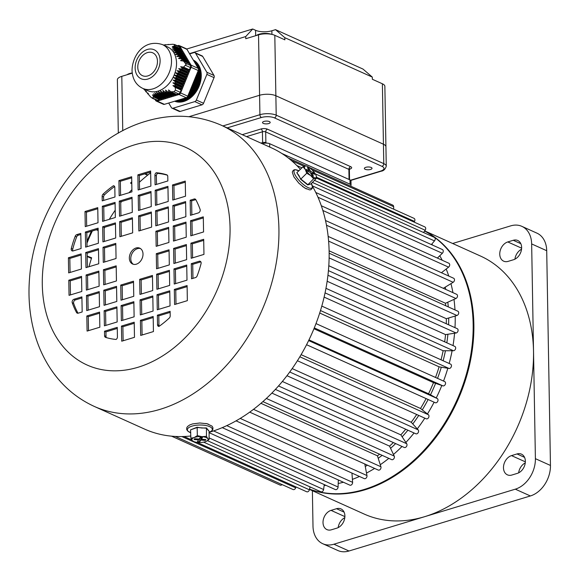 <?xml version="1.0" encoding="UTF-8"?>
<svg xmlns="http://www.w3.org/2000/svg" width="580" height="580" viewBox="0 0 580 580"><rect width="100%" height="100%" fill="white"/><g stroke="black" fill="none" stroke-linecap="round" stroke-linejoin="round"><path stroke-width="0.87" d="M309.038 167.388L392.776 205.124A2.32 1.704 114.3 0 1 393.646 206.683L393.689 209.184M315.244 173.833L414.033 218.356A2.32 1.704 114.3 0 1 414.512 221.415L414.127 222.096M316.579 178.132L424.836 226.918A2.32 1.704 114.3 0 1 425.162 230.231L423.574 232.522M312.308 182.381L434.333 237.365A2.32 1.704 114.3 0 1 434.485 240.903L431.375 244.579M315.774 192.48L442.38 249.538A2.32 1.704 114.3 0 1 442.337 253.279L437.378 258.064M321.305 205.755L448.84 263.233A2.32 1.704 114.3 0 1 449.703 265.002A2.32 1.704 114.3 0 1 448.594 267.148L441.416 272.738M325.496 220.501L453.618 278.233A2.32 1.704 114.3 0 1 454.474 280.147A2.32 1.704 114.3 0 1 453.154 282.3L443.316 288.311M328.142 236.408L456.634 294.314A2.32 1.704 114.3 0 1 457.468 296.365A2.32 1.704 114.3 0 1 455.952 298.504L445.469 303.26A133.857 98.375 114.3 0 1 445.73 305.754M329.135 253.213L457.852 311.214A2.32 1.704 114.3 0 1 458.657 313.403A2.32 1.704 114.3 0 1 456.931 315.491L446.346 318.703A133.857 98.375 114.3 0 1 446.274 323.727M328.411 270.613L457.236 328.671A2.32 1.704 114.3 0 1 458.012 330.999A2.32 1.704 114.3 0 1 456.09 332.993L445.556 334.609A133.857 98.375 114.3 0 1 444.672 341.83M325.953 288.332L454.807 346.398A2.32 1.704 114.3 0 1 455.539 348.87A2.32 1.704 114.3 0 1 453.437 350.74L443.127 350.74A133.857 98.375 114.3 0 1 441.047 359.825M450.283 364.037A2.32 1.704 114.3 0 1 450.602 364.131A2.32 1.704 114.3 0 1 451.284 366.741A2.32 1.704 114.3 0 1 449.014 368.459L439.089 366.828A133.857 98.375 114.3 0 1 435.515 377.45M444.686 381.582L315.998 323.589L444.577 381.538A2.32 1.704 114.3 0 1 444.686 381.582A2.32 1.704 114.3 0 1 445.317 384.322A2.32 1.704 114.3 0 1 442.888 385.852L433.499 382.633A133.857 98.375 114.3 0 1 428.54 393.755L437.233 398.518A2.32 1.704 114.3 0 1 437.719 401.353A2.32 1.704 114.3 0 1 435.239 402.709A2.32 1.704 114.3 0 1 435.152 402.665L306.566 344.716M426.097 398.59A133.857 98.375 114.3 0 1 420.514 408.472L428.381 414.714A2.32 1.704 114.3 0 1 428.62 417.557A2.32 1.704 114.3 0 1 426.206 418.782L297.41 360.738M416.686 414.49A133.857 98.375 114.3 0 1 411.235 422.247L418.151 429.86A2.32 1.704 114.3 0 1 418.158 432.68A2.32 1.704 114.3 0 1 415.816 433.775L286.962 375.709M405.732 429.236A133.857 98.375 114.3 0 1 400.845 434.862L406.703 443.722A2.32 1.704 114.3 0 1 406.5 446.484A2.32 1.704 114.3 0 1 404.231 447.463L275.399 389.405M393.349 442.562A133.857 98.375 114.3 0 1 389.521 446.107L394.226 456.083A2.32 1.704 114.3 0 1 393.82 458.765A2.32 1.704 114.3 0 1 391.638 459.621L262.914 401.614M379.632 454.205A133.857 98.375 114.3 0 1 377.428 455.822L380.908 466.748A2.32 1.704 114.3 0 1 380.328 469.314A2.32 1.704 114.3 0 1 378.233 470.054L249.719 412.141M364.798 464L366.966 475.549A2.32 1.704 114.3 0 1 366.234 477.971A2.32 1.704 114.3 0 1 364.226 478.609L236.067 420.855M351.951 473.077L352.611 482.342A2.32 1.704 114.3 0 1 351.755 484.604A2.32 1.704 114.3 0 1 349.841 485.141L222.249 427.641M338.329 479.957L338.082 487.026A2.32 1.704 114.3 0 1 335.305 489.556L208.974 432.622M324.271 484.583L323.596 489.52A2.32 1.704 114.3 0 1 320.849 491.775L207.502 440.699M310.075 486.917L309.387 489.796A2.32 1.704 114.3 0 1 306.689 491.767L197.055 442.359M295.988 486.939L295.684 487.838A2.32 1.704 114.3 0 1 293.067 489.534L175.247 436.435M282.083 484.583A2.32 1.704 114.3 0 1 280.183 485.105L171.578 436.167M445.469 303.26L329.099 250.821M446.346 318.703L328.787 265.727M445.556 334.609L327.142 281.249M443.127 350.74L324.111 297.105M439.089 366.828L319.703 313.033M433.499 382.633L313.947 328.758M428.54 393.755L308.981 339.873M420.514 408.472L301.107 354.663M411.235 422.247L292.182 368.597M400.845 434.862L282.366 381.473M389.521 446.107L271.875 393.095M377.428 455.822L260.942 403.325M309.524 489.215A141.513 104.001 -65.7 0 0 364.95 489.803A141.513 104.001 -65.7 0 0 469.387 365.618A141.513 104.001 -65.7 0 0 424.632 230.992M309.481 489.404L364.182 514.054A141.513 104.001 -65.7 0 0 424.618 516.693L515.308 489.172A26.1 19.183 -65.7 0 0 535.398 458.671L531.65 243.926A26.1 19.183 -65.7 0 0 521.862 226.352A26.1 19.183 -65.7 0 0 510.712 225.867L452.647 243.491M521.862 226.352L536.921 233.138A26.1 19.183 114.3 0 1 546.708 250.712L531.65 243.926M535.398 458.671L550.456 465.457L546.708 250.712M550.456 465.457A26.1 19.183 114.3 0 1 530.374 495.958L515.308 489.172M312.381 490.709L312.997 526.154A26.1 19.183 -65.7 0 0 322.785 543.728A26.1 19.183 -65.7 0 0 333.928 544.214L348.993 551L530.374 495.958M348.993 551A26.1 19.183 114.3 0 1 337.843 550.514L322.785 543.728M525.262 462.92A10.44 7.67 -65.7 0 0 518.643 472.845M521.529 249.255A10.44 7.67 -65.7 0 0 514.917 259.18M344.796 517.686A10.44 7.67 -65.7 0 0 338.176 527.611M331.049 510.371A10.44 7.67 -65.7 0 0 323.299 519.738A10.44 7.67 -65.7 0 0 326.931 529.605A10.44 7.67 -65.7 0 0 331.39 529.794L336.857 528.141A10.44 7.67 -65.7 0 0 344.607 518.774A10.44 7.67 -65.7 0 0 340.975 508.907A10.44 7.67 -65.7 0 0 336.516 508.711L331.049 510.371L344.882 516.606M333.928 544.214L424.618 516.693A141.513 104.001 -65.7 0 0 533.52 351.299A141.513 104.001 -65.7 0 0 480.465 256.026L424.698 230.898M517.324 473.374A10.44 7.67 -65.7 0 0 525.074 464.007A10.44 7.67 -65.7 0 0 521.449 454.14A10.44 7.67 -65.7 0 0 516.99 453.951L511.516 455.612A10.44 7.67 -65.7 0 0 503.766 464.971A10.44 7.67 -65.7 0 0 507.399 474.839A10.44 7.67 -65.7 0 0 511.857 475.034L517.324 473.374M507.79 241.947A10.44 7.67 -65.7 0 0 500.04 251.307A10.44 7.67 -65.7 0 0 503.672 261.174A10.44 7.67 -65.7 0 0 508.131 261.37L513.597 259.709A10.44 7.67 -65.7 0 0 521.347 250.343A10.44 7.67 -65.7 0 0 517.715 240.475A10.44 7.67 -65.7 0 0 513.257 240.287L507.79 241.947L521.623 248.175M296.815 172.702L300.853 179.082L307.777 184.614L310.938 183.99L307.69 184.911L300.629 179.263L299.048 175.675L296.815 172.702L302.992 166.815L305.348 169.549A8.12 2.545 -134.8 0 1 305.073 165.88A8.12 2.545 -134.8 0 1 306.733 166.112A8.12 2.545 -134.8 0 1 310.126 168.2A8.12 2.545 -134.8 0 1 315.455 174.181A8.12 2.545 -134.8 0 1 316.129 175.573A8.12 2.545 -134.8 0 1 315.73 177.843A8.12 2.545 -134.8 0 1 310.684 175.53L313.649 178.778L316.832 177.879L316.129 175.573M311.59 172.992L314.476 174.312L313.548 172.724L310.662 171.397L308.814 168.215L307.371 167.555L309.22 170.737L306.334 169.411L307.255 171.006L310.14 172.325L311.996 175.508L313.439 176.175L311.59 172.992L310.916 173.659M305.348 169.549A8.12 2.545 45.2 0 0 310.684 175.53L306.733 173.246L305.348 169.549M306.175 165.916L302.992 166.815M310.938 183.99L316.832 177.879M300.629 179.263L306.733 173.246M307.69 184.911L313.649 178.778M308.415 171.535L309.22 170.737M308.139 168.881L308.814 168.215M309.858 172.195L310.662 171.397M312.743 173.522L313.548 172.724M309.539 489.158A141.513 104.001 -65.7 0 0 321.465 492.362A141.513 104.001 -65.7 0 0 460.31 392.138A141.513 104.001 -65.7 0 0 424.603 231.036M262.37 143.746L263.139 143.514A4.64 1.696 -1 0 1 269.656 143.695L349.979 179.894A4.64 1.696 -1 0 1 350.973 180.924L351.045 185.237A4.64 1.696 -1 0 1 350.487 186.064M281.858 153.482L350.052 184.208A4.64 1.696 -1 0 1 351.045 185.237M137.779 67.244A12.528 9.207 -65.7 0 0 142.477 75.675A12.528 9.207 -65.7 0 0 152.525 73.051A12.528 9.207 -65.7 0 0 157.47 61.27A12.528 9.207 -65.7 0 0 152.772 52.838A12.528 9.207 -65.7 0 0 142.731 55.462A12.528 9.207 -65.7 0 0 137.779 67.244M193.285 60.037A22.62 16.624 114.3 0 1 201.26 75.023A22.62 16.624 114.3 0 1 192.56 96.07A22.62 16.624 114.3 0 1 174.653 101.232M193.321 60.102A22.62 16.624 114.3 0 1 200.767 74.798A22.62 16.624 114.3 0 1 174.703 101.217M189.66 53.918L193.952 52.613A2.32 1.704 114.3 0 1 194.938 52.657L202.115 55.89A2.32 1.704 114.3 0 1 202.717 56.448L214.006 75.48A2.32 1.704 114.3 0 1 214.267 76.48A2.32 1.704 114.3 0 1 214.042 77.633L203.536 103.276A2.32 1.704 114.3 0 1 201.978 104.835L180.191 111.447A2.32 1.704 114.3 0 1 179.198 111.403L172.028 108.17A2.32 1.704 114.3 0 1 171.419 107.619L168.707 103.037M194.938 52.657A2.32 1.704 114.3 0 1 195.547 53.215L206.828 72.246A2.32 1.704 114.3 0 1 207.096 73.254A2.32 1.704 114.3 0 1 206.871 74.407L196.366 100.05A2.32 1.704 114.3 0 1 194.807 101.601L173.021 108.213A2.32 1.704 114.3 0 1 172.028 108.17M174.87 101.166A22.62 16.624 -65.7 0 0 200.049 74.479A22.62 16.624 -65.7 0 0 193.437 60.298M193.561 60.501A22.62 16.624 114.3 0 1 199.621 74.283A22.62 16.624 114.3 0 1 175.037 101.116M175.472 100.985A22.62 16.624 -65.7 0 0 198.904 73.957A22.62 16.624 -65.7 0 0 198.462 69.803M198.005 67.998A22.62 16.624 -65.7 0 0 193.908 61.089M194.3 61.748A22.62 16.624 114.3 0 1 197.149 66.555M198.215 70.644A22.62 16.624 114.3 0 1 198.476 73.769A22.62 16.624 114.3 0 1 187.275 96.976M188.065 95.417A22.62 16.624 -65.7 0 0 197.758 73.442A22.62 16.624 -65.7 0 0 197.686 71.942M197.316 72.833A22.62 16.624 114.3 0 1 197.323 73.247A22.62 16.624 114.3 0 1 188.457 94.468M162.509 44.624L167.533 46.893A24.012 17.646 114.3 0 1 176.537 63.053A24.012 17.646 114.3 0 1 167.054 85.637A24.012 17.646 114.3 0 1 147.799 90.668L142.781 88.406A24.012 17.646 114.3 0 0 162.037 83.375A24.012 17.646 114.3 0 0 171.513 60.791A24.012 17.646 114.3 0 0 162.509 44.624C144.043 38.483 132.225 55.716 132.044 70.448C132.457 79.076 136.032 85.057 142.781 88.406M186.165 64.373L183.454 61.052L189.334 63.706L190.312 65.359A2.32 1.704 114.3 0 1 190.356 67.519L189.442 69.752L183.563 67.099L186.165 64.373M182.192 59.704L181.417 58.848L188.297 61.951L188.703 62.64L182.192 59.704L180.547 60.661L183.454 61.052M180.3 57.565L179.619 56.76L187.26 60.197L187.666 60.886L180.3 57.565L178.531 58.464L181.417 58.848M178.654 55.542L178.082 54.781L186.216 58.45L186.63 59.138L178.654 55.542L176.777 56.39L179.619 56.76M177.284 53.643L176.82 52.925L185.179 56.695L185.593 57.384L177.284 53.643L175.298 54.44L178.082 54.781M176.19 51.867L175.834 51.2L184.143 54.941L184.549 55.636L176.19 51.867L174.109 52.62L176.82 52.925M175.377 50.214L175.131 49.597L183.106 53.193L183.512 53.882L175.377 50.214L173.217 50.939L175.834 51.2M174.834 48.691L174.696 48.118L182.062 51.439L182.475 52.128L174.834 48.691L172.623 49.387L175.131 49.597M174.558 47.277L174.515 46.755L181.025 49.692L181.438 50.38L174.558 47.277L172.303 47.959L174.696 48.118M174.522 45.98L174.391 44.421L178.807 46.414A2.32 1.704 114.3 0 1 179.416 46.973L180.394 48.626L174.522 45.98L172.238 46.647L174.515 46.755M179.416 46.973L173.087 44.239L163.357 45.008M186.941 49.336L179.771 46.103A2.32 1.704 -65.7 0 0 179.162 45.544L186.332 48.778A2.32 1.704 114.3 0 1 186.941 49.336L198.222 68.367A2.32 1.704 114.3 0 1 198.49 69.375A2.32 1.704 114.3 0 1 198.258 70.528L187.761 96.171A2.32 1.704 114.3 0 1 186.202 97.73L164.416 104.335A2.32 1.704 114.3 0 1 163.422 104.291L156.252 101.065A2.32 1.704 -65.7 0 0 157.238 101.109L164.416 104.335M198.258 70.528L191.088 67.294A2.32 1.704 -65.7 0 0 191.313 66.142A2.32 1.704 -65.7 0 0 191.052 65.134L198.222 68.367M181.591 69.013L182.345 68.244L188.855 71.181L188.471 72.108L181.591 69.013L178.713 68.629L180.518 70.216L187.884 73.537L187.507 74.472L179.865 71.028L180.518 70.216M178.401 73.16L178.944 72.304L186.919 75.9L186.542 76.828L178.401 73.16L175.617 72.826L177.647 74.516L185.955 78.264L185.571 79.192L177.212 75.422L177.647 74.516M175.196 85.695L175.211 84.6L182.084 87.703L181.707 88.631L175.196 85.695L172.92 85.586L175.24 87.413L181.119 90.059L180.206 92.292A2.32 1.704 114.3 0 1 178.647 93.851L176.748 94.424L170.868 91.778L173.913 91.72L175.472 90.161L175.24 87.413M175.305 82.947L175.414 81.896L183.055 85.34L182.671 86.268L175.305 82.947L172.912 82.788L175.211 84.6M175.667 80.316L175.885 79.315L184.019 82.983L183.643 83.911L175.667 80.316L173.159 80.105L175.414 81.896M176.298 77.807L176.625 76.85L184.984 80.62L184.607 81.548L176.298 77.807L173.688 77.546L175.885 79.315M167.867 91.937L169.019 91.858L175.537 94.794L174.747 95.033L167.867 91.937L165.568 90.125L166.163 92.082L173.529 95.403L172.738 95.642L165.104 92.198L166.163 92.082M162.596 92.582L163.553 92.423L171.52 96.012L170.737 96.251L162.596 92.582L160.399 90.814L161.211 92.88L169.519 96.621L168.729 96.86L160.363 93.09L161.211 92.88M154.193 96.36L154.621 95.954L161.501 99.057L160.711 99.296L154.193 96.36L152.504 94.823L153.613 97.012L159.493 99.666L157.593 100.238A2.32 1.704 114.3 0 1 156.607 100.195L152.192 98.209L153.613 97.012M155.346 95.366L155.868 95.004L163.502 98.448L162.712 98.687L155.346 95.366L153.533 93.772L154.621 95.954M156.745 94.482L157.368 94.17L165.51 97.839L164.72 98.078L156.745 94.482L154.824 92.843L155.868 95.004M158.42 93.728L159.152 93.46L167.511 97.23L166.721 97.469L158.42 93.728L156.39 92.031L157.368 94.17M143.644 88.798L144.34 89.828L144.26 88.87L145.979 91.85L146.015 90.951L147.878 93.989L148.03 93.141L149.14 95.33L151.271 97.505L157.593 100.238M147.878 93.989L148.632 94.322M145.979 91.85L146.602 92.126M144.34 89.828L144.819 90.045M168.809 44.66L168.193 44.377M165.815 44.819L165.329 44.602M177.342 45.755L178.169 45.501A2.32 1.704 -65.7 0 1 179.162 45.544M179.771 46.103L191.052 65.134M191.088 67.294L180.59 92.938L187.761 96.171M175.87 100.862A22.62 16.624 114.3 0 0 186.231 97.715L179.024 94.496L157.238 101.109M156.252 101.065A2.32 1.704 -65.7 0 1 155.643 100.507L155.041 99.492M180.394 48.626L180.126 49.285M181.438 50.38L181.163 51.033M182.475 52.128L182.207 52.787M183.512 53.882L183.244 54.542M184.549 55.636L184.28 56.289M185.593 57.384L185.317 58.044M186.63 59.138L186.361 59.791M187.666 60.886L187.398 61.545M188.703 62.64L188.435 63.3M189.442 69.752L188.225 70.115L188.855 71.181M188.471 72.108L187.26 72.478L187.884 73.537M187.507 74.472L186.289 74.842L186.919 75.9M186.542 76.828L185.325 77.198L185.955 78.264M185.571 79.192L184.36 79.561L184.984 80.62M184.607 81.548L183.389 81.918L184.019 82.983M183.643 83.911L182.424 84.281L183.055 85.34M182.671 86.268L181.46 86.638L182.084 87.703M181.707 88.631L180.489 89.001L181.119 90.059M175.849 94.025L175.537 94.794M173.848 94.627L173.529 95.403M171.84 95.236L171.52 96.012M169.838 95.845L169.519 96.621M167.83 96.454L167.511 97.23M165.822 97.063L165.51 97.839M163.821 97.672L163.502 98.448M161.813 98.281L161.501 99.057M159.812 98.89L159.493 99.666M179.024 94.496A2.32 1.704 -65.7 0 0 180.59 92.938M160.363 93.09L158.246 91.357L159.152 93.46M165.104 92.198L162.842 90.407L163.553 92.423M170.868 91.778L168.548 89.951L169.019 91.858M184.36 79.561L174.5 75.117L176.625 76.85M177.212 75.422L174.5 75.117M183.389 81.918L173.688 77.546M182.424 84.281L173.159 80.105M181.46 86.638L172.912 82.788M180.489 89.001L172.92 85.586M185.325 77.198L175.617 72.826M179.865 71.028L177.023 70.666L178.944 72.304M186.289 74.842L177.023 70.666M187.26 72.478L178.713 68.629M183.563 67.099L180.648 66.707L182.345 68.244M188.225 70.115L180.648 66.707M191.182 87.805A22.62 16.624 -65.7 0 0 194.684 79.257M196.033 75.973A22.62 16.624 114.3 0 1 189.805 91.176M189.232 92.582A22.62 16.624 -65.7 0 0 196.584 74.632M181.178 99.252A22.62 16.624 114.3 0 1 178.662 100.014M177.001 100.521A22.62 16.624 -65.7 0 0 183.686 98.491M263.987 121.423A3.828 1.399 -1 0 1 268.011 121.198A3.828 1.399 -1 0 1 270.178 122.424A3.828 1.399 -1 0 1 268.721 123.554A3.828 1.399 -1 0 1 264.69 123.779A3.828 1.399 -1 0 1 262.523 122.554A3.828 1.399 -1 0 1 263.987 121.423M365.82 167.315A3.828 1.399 -1 0 1 369.851 167.091A3.828 1.399 -1 0 1 372.019 168.316A3.828 1.399 -1 0 1 370.555 169.447A3.828 1.399 -1 0 1 366.531 169.672A3.828 1.399 -1 0 1 364.363 168.446A3.828 1.399 -1 0 1 365.82 167.315M284.816 37.678L284.852 39.839L274.811 35.315L275.87 95.743A11.6 4.248 179 0 0 259.579 95.272L188.971 116.703L259.579 95.272A11.6 4.248 -1 0 1 275.87 95.743L383.438 144.217A11.6 4.248 -1 0 1 385.925 146.784A11.6 4.248 179 0 0 383.438 144.217L382.387 83.788L372.346 79.264L372.309 77.104L284.816 37.678L275.514 29.652L363.007 69.078L372.309 77.104M266.844 143.122L265.872 142.68A2.32 0.848 179 0 0 262.617 142.586L260.935 143.1M127.056 74.74A9.287 3.4 -1 0 1 129.688 73.493A9.287 3.4 -1 0 1 132.211 72.942M256.483 35.467A9.287 3.4 -1 0 1 259.978 33.988A9.287 3.4 -1 0 1 261.776 33.647A9.287 3.4 -1 0 1 267.822 33.538A9.287 3.4 -1 0 1 271.368 34.285M186.702 49.032L252.713 29L245.724 36.562L189.486 53.628M275.514 29.652L271.868 30.762A11.6 4.248 -1 0 1 255.577 30.291L252.713 29M381.075 171.216C383.554 170.948 385.287 169.28 386.265 166.206A11.6 4.248 179 0 0 383.779 163.64L276.203 115.166L275.87 95.743L383.438 144.217L383.779 163.64A2.32 1.704 -65.7 0 1 381.995 166.351A9.28 3.4 -1 0 1 380.444 171.151A2.32 1.327 -106.9 0 0 381.075 171.216L350.748 180.416M386.265 166.206L384.866 86.355A11.6 4.248 179 0 0 382.387 83.788M274.811 35.315A11.6 4.248 179 0 0 258.528 34.843L245.768 38.715L245.724 36.562M132.24 73.167L121.807 76.335A11.6 4.248 179 0 0 117.377 79.764L118.313 133.168M205.849 423.48L208.235 424.067M136.032 248.001A8.7 6.394 -65.7 0 0 129.579 255.802A8.7 6.394 -65.7 0 0 132.602 264.023A8.7 6.394 -65.7 0 0 136.315 264.183A8.7 6.394 -65.7 0 0 142.774 256.382A8.7 6.394 -65.7 0 0 139.751 248.16A8.7 6.394 -65.7 0 0 136.032 248.001M140.44 248.544A8.7 6.394 -65.7 0 0 137.467 248.646A8.7 6.394 -65.7 0 0 131.131 255.932A8.7 6.394 -65.7 0 0 133.342 264.284M131.762 181.808A151.953 111.672 -65.7 0 0 130.529 183.106L131.798 183.679M306.32 188.906L302.405 186.361M210.199 431.991A154.273 113.375 -65.7 0 0 210.395 431.933A154.273 113.375 -65.7 0 0 312.388 186.107M300.418 169.375A154.273 113.375 -65.7 0 0 271.273 147.762L221.074 125.135A154.273 113.375 114.3 0 1 274.717 270.889A154.273 113.375 114.3 0 1 160.196 409.306A154.273 113.375 114.3 0 1 94.308 406.435L144.507 429.055A154.273 113.375 -65.7 0 0 190.827 435.986M102.58 221.371L115.34 217.5L115.079 202.391L102.319 206.262L102.58 221.371M115.703 238.003L115.434 222.894L102.674 226.765L102.943 241.874L115.703 238.003M85.622 247.131L98.382 243.259L98.121 228.15L85.361 232.022L85.622 247.131M132.392 217.754L119.632 221.625L119.893 236.734L132.653 232.856L132.392 217.754M132.298 212.352L132.03 197.251L119.27 201.122L119.538 216.231L132.298 212.352M131.935 191.85L131.674 176.748L118.915 180.619L119.175 195.728L131.935 191.85M84.999 211.519L85.26 226.628L98.02 222.756L97.759 207.647L84.999 211.519L86.434 212.171L86.674 226.2M103.088 194.133A2.32 1.704 -65.7 0 0 102.145 196.337L102.225 200.868L114.985 196.997L114.818 187.42A2.32 1.704 -65.7 0 0 113.948 185.854A2.32 1.704 -65.7 0 0 113.404 185.745A86.993 63.931 -65.7 0 0 103.088 194.133L104.523 194.779A2.32 1.704 -65.7 0 0 103.581 196.982L103.639 200.441M116.058 258.506L115.797 243.397L103.037 247.268L103.298 262.377L116.058 258.506M85.709 252.525L85.978 267.634L98.738 263.762L98.469 248.653L85.709 252.525L87.145 253.177L87.392 267.206M81.156 253.91L68.397 257.781L68.657 272.89L81.417 269.019L81.156 253.91M75.197 236.292A86.993 63.931 -65.7 0 0 71.304 248.494A2.392 1.754 -65.7 0 0 72.101 250.879A2.392 1.754 -65.7 0 0 73.123 250.923L81.062 248.515L80.794 233.406L76.835 234.61A2.392 1.754 -65.7 0 0 75.197 236.292L76.632 236.937A86.993 63.931 -65.7 0 0 72.732 249.139A2.392 1.754 -65.7 0 0 72.92 250.973M81.809 291.464L81.548 276.356L68.788 280.227L69.049 295.336L81.809 291.464M86.369 290.08L99.129 286.208L98.861 271.099L86.101 274.971L86.369 290.08M99.492 306.711L99.231 291.602L86.463 295.474L86.732 310.583L99.492 306.711M116.812 301.455L116.544 286.346L103.784 290.217L104.045 305.326L116.812 301.455M116.45 280.952L116.188 265.843L103.428 269.714L103.69 284.824L116.45 280.952M73.965 299.265A2.392 1.754 -65.7 0 0 72.246 302.774A86.993 63.931 -65.7 0 0 76.531 312.497A2.392 1.754 -65.7 0 0 77.191 313.127A2.392 1.754 -65.7 0 0 78.206 313.171L82.171 311.967L81.903 296.858L73.965 299.265L75.4 299.918A2.392 1.754 -65.7 0 0 73.682 303.42A86.993 63.931 -65.7 0 0 77.966 313.142A2.392 1.754 -65.7 0 0 78.01 313.214M134.118 316.81L133.857 301.709L121.097 305.58L121.358 320.689L134.118 316.81M121.002 300.186L133.762 296.308L133.501 281.206L120.734 285.077L121.002 300.186M86.819 315.977L87.087 331.086L99.847 327.214L99.579 312.105L86.819 315.977L88.254 316.629L88.501 330.658M121.72 341.192L134.48 337.321L134.212 322.212L121.452 326.083L121.72 341.192M117.167 321.958L116.906 306.849L104.139 310.72L104.407 325.829L117.167 321.958M116.087 339.445A2.32 1.704 -65.7 0 0 117.428 336.937L117.261 327.352L104.501 331.224L104.581 335.755A2.32 1.704 -65.7 0 0 105.451 337.321A2.32 1.704 -65.7 0 0 105.589 337.371A86.993 63.931 -65.7 0 0 116.087 339.445M169.766 290.812L157.006 294.683L157.274 309.785L170.034 305.914L169.766 290.812M156.651 274.18L156.912 289.282L169.672 285.411L169.411 270.309L156.651 274.18L158.086 274.826L158.326 288.855M186.731 265.053L173.964 268.924L174.232 284.033L186.992 280.154L186.731 265.053M139.961 294.43L152.721 290.558L152.453 275.449L139.693 279.321L139.961 294.43M140.055 299.824L140.316 314.933L153.076 311.061L152.815 295.952L140.055 299.824L141.491 300.469L141.73 314.505M140.411 320.327L140.679 335.436L153.439 331.564L153.171 316.455L140.411 320.327L141.846 320.972L142.093 335.008M187.355 300.657L187.094 285.556L174.326 289.427L174.594 304.529L187.355 300.657M169.266 318.05A2.32 1.704 -65.7 0 0 170.201 315.846L170.129 311.315L157.368 315.187L157.535 324.764A2.32 1.704 -65.7 0 0 158.405 326.33A2.32 1.704 -65.7 0 0 158.949 326.438A86.993 63.931 -65.7 0 0 169.266 318.05M156.288 253.677L156.556 268.779L169.316 264.908L169.048 249.806L156.288 253.677L157.724 254.323L157.97 268.351M186.637 259.651L186.376 244.542L173.616 248.421L173.877 263.523L186.637 259.651M190.929 243.165L191.197 258.274L203.957 254.395L203.689 239.293L190.929 243.165L192.364 243.81L192.611 257.839M197.149 275.892A86.993 63.931 -65.7 0 0 201.05 263.69A2.392 1.754 -65.7 0 0 200.252 261.305A2.392 1.754 -65.7 0 0 199.23 261.254L191.291 263.668L191.552 278.777L195.511 277.574A2.392 1.754 -65.7 0 0 197.149 275.892M150.633 170.991L137.873 174.863L138.134 189.972L150.894 186.1L150.633 170.991M138.497 210.475L151.257 206.603L150.988 191.494L138.228 195.366L138.497 210.475M190.182 200.216L190.443 215.325L198.382 212.911A2.392 1.754 -65.7 0 0 200.1 209.402A86.993 63.931 -65.7 0 0 195.823 199.687A2.392 1.754 -65.7 0 0 195.163 199.056A2.392 1.754 -65.7 0 0 194.14 199.012L190.182 200.216L191.618 200.861L191.864 214.89M185.528 196.2L185.266 181.09L172.506 184.969L172.768 200.071L185.528 196.2M138.591 215.869L138.852 230.978L151.612 227.106L151.351 211.997L138.591 215.869L140.019 216.514L140.266 230.55M190.537 220.719L190.805 235.828L203.565 231.949L203.297 216.847L190.537 220.719L191.973 221.364L192.219 235.393M185.984 222.104L173.224 225.975L173.485 241.077L186.245 237.206L185.984 222.104M155.541 210.729L155.803 225.83L168.562 221.959L168.301 206.857L155.541 210.729L156.977 211.374L157.224 225.402M172.862 205.472L173.123 220.581L185.883 216.702L185.622 201.601L172.862 205.472L174.297 206.118L174.536 220.146M154.925 175.247L155.092 184.824L167.852 180.953L167.772 176.422A2.32 1.704 -65.7 0 0 166.902 174.863A2.32 1.704 -65.7 0 0 166.764 174.812A86.993 63.931 -65.7 0 0 156.266 172.731A2.32 1.704 -65.7 0 0 154.925 175.247L156.353 175.892L156.506 184.397M155.897 231.231L156.165 246.333L168.925 242.462L168.657 227.36L155.897 231.231L157.332 231.877L157.579 245.905M155.186 190.225L155.447 205.327L168.207 201.456L167.946 186.354L155.186 190.225L156.622 190.871L156.861 204.899M115.101 203.471L103.755 206.908L104.001 220.944M115.456 223.974L104.11 227.418L104.356 241.447M98.136 229.231L86.797 232.667L87.036 246.703M132.407 218.827L121.068 222.27L121.307 236.299M132.051 198.324L120.705 201.768L120.952 215.796M131.696 177.821L120.35 181.264L120.596 195.293M97.774 208.727L86.434 212.171M114.622 186.535A86.993 63.931 -65.7 0 0 104.523 194.779M115.812 244.477L104.472 247.921L104.712 261.95M98.491 249.733L87.145 253.177M81.171 254.99L69.832 258.426L70.071 272.462M80.816 234.487L78.271 235.255A2.392 1.754 -65.7 0 0 76.632 236.937M81.562 277.436L70.224 280.872L70.463 294.908M98.883 272.18L87.536 275.623L87.783 289.652M99.245 292.683L87.899 296.119L88.145 310.155M116.566 287.426L105.219 290.87L105.466 304.899M116.203 266.923L104.864 270.36L105.103 284.396M81.925 297.939L75.4 299.918M133.871 302.782L122.532 306.226L122.772 320.254M133.516 282.279L122.17 285.723L122.416 299.751M99.6 313.185L88.254 316.629M134.234 323.285L122.888 326.728L123.134 340.757M116.921 307.929L105.575 311.373L105.821 325.402M117.276 328.432L105.937 331.876L106.017 336.407A2.32 1.704 -65.7 0 0 106.437 337.632M169.788 291.885L158.441 295.329L158.688 309.357M169.425 271.382L158.086 274.826M186.745 266.126L175.399 269.57L175.646 283.598M152.475 276.529L141.129 279.966L141.375 294.002M152.83 297.032L141.491 300.469M153.192 317.536L141.846 320.972M187.108 286.629L175.762 290.072L176.008 304.101M170.143 312.388L158.797 315.832L158.963 325.409A2.32 1.704 -65.7 0 0 159.159 326.293M169.07 250.879L157.724 254.323M186.39 245.623L175.051 249.067L175.291 263.095M203.71 240.367L192.364 243.81M200.861 261.856A2.392 1.754 -65.7 0 0 200.665 261.906L192.727 264.313L192.966 278.342M150.655 172.064L139.309 175.508L139.555 189.544M151.01 192.575L139.664 196.011L139.91 210.047M195.779 199.614A2.392 1.754 -65.7 0 0 195.576 199.658L191.618 200.861M185.288 182.171L173.942 185.614L174.188 199.643M151.365 213.077L140.019 216.514M203.319 217.92L191.973 221.364M185.999 223.177L174.66 226.62L174.899 240.649M168.323 207.93L156.977 211.374M185.636 202.674L174.297 206.118M167.344 175.196A86.993 63.931 -65.7 0 0 157.702 173.384A2.32 1.704 -65.7 0 0 156.353 175.892M168.678 228.433L157.332 231.877M167.961 187.427L156.622 190.871M157.702 173.384L156.266 172.731M174.66 226.62L173.224 225.975M173.942 185.614L172.506 184.969M139.664 196.011L138.228 195.366M139.309 175.508L137.873 174.863M192.727 264.313L191.291 263.668M175.051 249.067L173.616 248.421M158.797 315.832L157.368 315.187M175.762 290.072L174.326 289.427M141.129 279.966L139.693 279.321M175.399 269.57L173.964 268.924M158.441 295.329L157.006 294.683M105.937 331.876L104.501 331.224M105.575 311.373L104.139 310.72M122.888 326.728L121.452 326.083M122.17 285.723L120.734 285.077M122.532 306.226L121.097 305.58M104.864 270.36L103.428 269.714M105.219 290.87L103.784 290.217M87.899 296.119L86.463 295.474M87.536 275.623L86.101 274.971M70.224 280.872L68.788 280.227M69.832 258.426L68.397 257.781M104.472 247.921L103.037 247.268M114.398 186.187L113.404 185.745M120.35 181.264L118.915 180.619M120.705 201.768L119.27 201.122M121.068 222.27L119.632 221.625M86.797 232.667L85.361 232.022M104.11 227.418L102.674 226.765M103.755 206.908L102.319 206.262M104.132 228.448A136.873 100.587 114.3 0 1 104.791 227.208M109.308 219.334A136.873 100.587 114.3 0 1 115.217 210.214M120.72 202.688A136.873 100.587 114.3 0 1 121.669 201.477M129.035 192.734A136.873 100.587 114.3 0 1 131.899 189.638M139.425 182.229A136.873 100.587 114.3 0 1 150.662 172.84M88.972 266.727A136.873 100.587 114.3 0 1 91.647 257.796L87.196 256.099M87.203 256.519L91.437 258.426M98.158 230.506L96.28 229.789M209.141 431.252L206.328 428.214L197.214 427.518L190.559 429.838L197.156 427.228L201.811 428.025L206.451 427.938L209.141 431.252L209.075 439.582L207.77 438.632A8.12 2.958 -0.8 0 1 205.98 441.482A8.12 2.958 -0.8 0 1 205.849 441.532L209.075 439.582M201.383 439.234L202.478 437.574L200.223 437.407L199.129 439.06L194.619 438.719L194.068 439.546L198.577 439.894L197.483 441.547L199.737 441.721L200.832 440.06L205.342 440.409L205.886 439.575L201.383 439.234L201.354 437.494M201.898 436.66A8.12 2.958 -0.8 0 1 207.77 438.632L206.444 436.334L201.898 436.66L197.338 435.638L194.104 437.596A8.12 2.958 -0.8 0 1 201.898 436.66M205.849 441.532A8.12 2.958 179.2 0 1 198.063 442.46A8.12 2.958 -0.8 0 1 194.039 441.655A8.12 2.958 -0.8 0 1 192.19 440.495A8.12 2.958 -0.8 0 1 194.104 437.596L190.863 438.197L192.19 440.495L193.495 441.438M206.451 427.938L206.444 436.334M197.156 427.228L197.338 435.638M190.559 429.838L190.863 438.197M205.327 439.531L205.342 440.409M200.796 437.45L200.832 440.06M199.687 438.219L199.737 441.721M198.563 439.016L198.577 439.894M393.646 206.683L312.047 169.911M304.021 166.293L291.58 160.689M414.512 221.415L316.702 177.342M425.162 230.231L314.389 180.307M434.485 240.903L312.337 185.861M442.337 253.279L317.97 197.229M448.594 267.148L322.85 210.482M453.154 282.3L326.467 225.214M455.952 298.504L328.599 241.113M456.931 315.491L329.114 257.882M456.09 332.993L327.932 275.239M453.437 350.74L325.054 292.885M449.014 368.459L320.486 310.539M442.888 385.852L314.295 327.91M437.233 398.518L308.64 340.569M428.381 414.714L299.845 356.787M418.151 429.86L289.746 371.998M406.703 443.722L278.523 385.961M394.226 456.083L266.372 398.467M380.908 466.748L253.511 409.342M366.966 475.549L240.214 418.426M352.611 482.342L226.78 425.633M338.082 487.026L213.578 430.918M323.596 489.52L209.054 437.9M309.387 489.796L203.674 442.149M190.835 436.363L190.146 436.059M295.684 487.838L181.888 436.559M524.545 457.352L516.99 453.951M525.35 461.839L511.516 455.612M520.818 243.687L513.257 240.287M344.078 512.118L336.516 508.711M295.416 175.501A12.463 3.9 45.2 0 0 307.784 187.434A12.463 3.9 45.2 0 0 311.329 183.352L312.504 187.057L312.301 188.319L310.88 189.718L309.611 189.899L304.754 188.014L298.903 183.237L293.922 176.922L292.356 172.506L292.559 171.245L293.98 169.853L295.249 169.665L298.925 170.861A12.463 3.9 45.2 0 0 295.416 175.501M365.255 466.458A136.873 100.587 -65.7 0 0 367.466 465.203M378.203 458.265A136.873 100.587 -65.7 0 0 382.147 455.343M390.572 448.34A136.873 100.587 -65.7 0 0 395.647 443.591M402.158 436.841A136.873 100.587 -65.7 0 0 407.892 430.208M412.779 423.951A136.873 100.587 -65.7 0 0 418.76 415.425M422.276 409.872A136.873 100.587 -65.7 0 0 428.127 399.504M430.483 394.821A136.873 100.587 -65.7 0 0 435.602 383.351M437.545 378.363A136.873 100.587 -65.7 0 0 441.308 367.191M443.12 360.76A136.873 100.587 -65.7 0 0 445.433 350.74M446.832 342.809A136.873 100.587 -65.7 0 0 447.92 334.247M448.587 324.771A136.873 100.587 -65.7 0 0 448.717 317.985M448.267 306.892A136.873 100.587 -65.7 0 0 447.818 302.195M445.745 289.406A136.873 100.587 -65.7 0 0 445.237 287.136M431.817 244.049A141.513 104.001 114.3 0 1 432.702 245.18M439.771 255.751A141.513 104.001 114.3 0 1 442.214 260.246M446.194 269.011A141.513 104.001 114.3 0 1 448.753 276.044M450.964 283.642A141.513 104.001 114.3 0 1 452.936 292.646M453.995 299.389A141.513 104.001 114.3 0 1 454.981 309.923M455.206 316.013A141.513 104.001 114.3 0 1 454.981 327.649M454.575 333.224A141.513 104.001 114.3 0 1 453.024 345.593M452.11 350.74A141.513 104.001 114.3 0 1 449.174 363.486M447.825 368.264A141.513 104.001 114.3 0 1 443.533 381.067M441.808 385.49A141.513 104.001 114.3 0 1 436.24 397.974M434.108 402.201A141.513 104.001 114.3 0 1 427.446 413.975M424.807 418.151A141.513 104.001 114.3 0 1 417.266 428.888M414.062 432.985A141.513 104.001 114.3 0 1 405.87 442.46M402.02 446.47A141.513 104.001 114.3 0 1 393.465 454.474M388.825 458.352A141.513 104.001 114.3 0 1 380.262 464.732M374.615 468.43A141.513 104.001 114.3 0 1 366.495 473.062M359.477 476.47A141.513 104.001 114.3 0 1 352.401 479.355M343.396 482.241A141.513 104.001 114.3 0 1 338.205 483.51M325.974 485.351A141.513 104.001 114.3 0 1 324.147 485.482M349.979 179.894L350.052 184.208M263.139 143.514L263.153 144.101M269.656 143.695L269.714 147.059M214.042 77.633L206.871 74.407M160.116 60.465A15.892 11.68 -65.7 0 0 147.371 49.474A15.892 11.68 -65.7 0 0 135.14 68.041A15.892 11.68 -65.7 0 0 147.885 79.039A15.892 11.68 -65.7 0 0 160.116 60.465M185.585 63.227L190.312 65.359M190.356 67.519L185.622 65.388M175.472 90.161L180.206 92.292M178.647 93.851L173.913 91.72M202.717 56.448L195.547 53.215M214.006 75.48L206.828 72.246M203.536 103.276L196.366 100.05M201.978 104.835L194.807 101.601M180.191 111.447L173.021 108.213M262.617 142.586L262.428 131.798A2.32 0.848 -1 0 1 265.683 131.892A2.32 1.704 114.3 0 1 267.474 129.18A4.64 1.696 179 0 0 260.957 128.992A2.32 1.327 73.1 0 1 262.428 131.798L246.551 136.619M349.051 179.481L348.877 169.382L265.683 131.892L265.872 142.68M267.474 129.18L350.661 166.67A2.32 1.704 114.3 0 0 348.877 169.382A2.32 0.848 -1 0 1 349.377 169.897L349.812 168.773L349.247 169.005M349.624 168.99A2.32 1.327 -106.9 0 1 349.885 169.07A4.64 1.696 179 0 0 350.661 166.67M349.885 169.07L349.522 169.179M350.545 180.228L380.444 171.151M274.42 117.878A9.28 3.4 -1 0 0 261.392 117.508A2.32 1.327 -106.9 0 1 259.92 114.702A11.6 4.248 179 0 1 276.203 115.166A2.32 1.704 114.3 0 1 274.42 117.878L381.995 166.351M222.865 125.947L259.92 114.702L258.528 34.843M261.392 117.508L227.179 127.89M145.174 173.732L147.915 174.964M242.237 134.676L260.957 128.992M121.807 76.335L122.757 130.746M271.933 34.401L271.868 30.762M255.671 35.713L255.577 30.291M138.112 367.242A119.473 87.805 -65.7 0 0 230.057 227.599A119.473 87.805 -65.7 0 0 134.234 144.942A119.473 87.805 -65.7 0 0 42.297 284.577A119.473 87.805 -65.7 0 0 138.112 367.242M195.576 199.658L194.14 199.012M200.665 261.906L199.23 261.254M158.963 325.409L157.535 324.764M106.017 336.407L104.581 335.755M73.682 303.42L72.246 302.774M77.966 313.142L76.531 312.497M72.732 249.139L71.304 248.494M78.271 235.255L76.835 234.61M103.581 196.982L102.145 196.337M86.978 243.165A149.633 109.968 114.3 0 1 92.336 230.985M190.784 432.81L187.601 430.954L186.745 429.606L186.716 427.888L187.521 426.517L189.704 424.966L192.632 423.9L199.839 422.987L207.06 423.741L212.012 426.111L212.882 427.474L212.911 429.229L212.091 430.607L208.974 432.549A12.463 4.538 179.2 0 0 202.782 425.111A12.463 4.538 179.2 0 0 189.058 427.416A12.463 4.538 179.2 0 0 190.784 432.796M305.5 165.793L288.376 158.079M301.955 167.845L296.786 165.518M450.602 364.131L321.798 306.088M435.239 402.709L306.566 344.723M191.835 440.01L184.041 436.493M306.733 166.112L306.03 165.844M147.588 175.225L144.637 173.891M349.544 179.698L349.377 169.897M267.822 33.538A24.15 24.15 0 0 0 261.776 33.647M221.074 125.135C196.968 114.724 171.825 113.455 145.645 121.336C84.238 139.142 34.351 208.93 29.544 278.248C28.028 297.17 29.609 315.274 34.292 332.543C37.794 345.332 43 357.077 49.909 367.785C61.183 385.12 75.987 398.003 94.308 406.435M91.364 231.282L86.942 241.258M194.039 441.655L193.329 441.387"/></g></svg>
